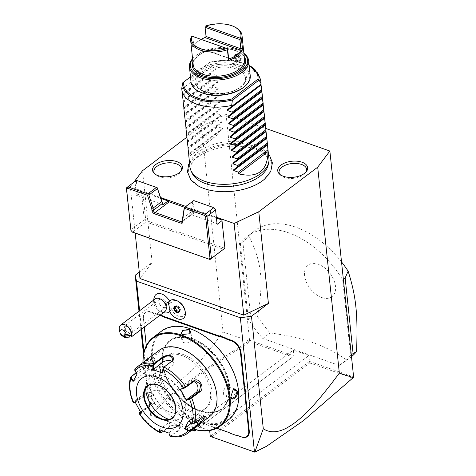 <?xml version="1.0" encoding="UTF-8"?>
<svg xmlns="http://www.w3.org/2000/svg" width="476" height="476" viewBox="0 0 476 476"><rect width="100%" height="100%" fill="white"/><g stroke="black" fill="none" stroke-linecap="round" stroke-linejoin="round"><path stroke-width="0.36" stroke-dasharray="2.38 1.78" d="M265.763 128.437L226.076 114.436L201.431 126.164L186.848 137.201M133.815 182.243L130.329 186.854L160.43 197.475M185.789 206.417L216.342 217.193M264.525 179.172A41.959 22.473 -6 0 0 256.046 149.327A41.959 22.473 -6 0 0 199.884 155.628A41.959 22.473 -6 0 0 198.557 186.11M226.076 114.436L249.597 340.703L249.025 340.893L223.077 332.081L201.431 126.164M249.817 340.334L293.966 355.905L293.353 350.074L308.853 355.536L309.465 361.373L353.614 376.944M339.233 365.449L262.806 338.495A79.403 50.147 52.9 0 1 248.305 319.098L240.38 243.73A79.403 50.147 52.9 0 1 247.597 236.132A79.403 50.147 52.9 0 1 342.69 279.817L350.61 355.185A79.403 50.147 52.9 0 1 343.398 362.783A79.403 50.147 52.9 0 1 339.233 365.449L346.593 359.88C336.312 352.71 325.197 346.992 313.25 342.72C301.195 338.525 286.838 335.259 270.166 332.92A79.403 50.147 52.9 0 1 257.593 316.599L250.757 317.242L242.837 241.873L249.15 236.257A79.403 50.147 52.9 0 1 254.963 230.562A79.403 50.147 52.9 0 1 295.852 227.201A79.403 50.147 52.9 0 1 341.524 261.913M249.597 340.703L249.846 341.827L292.669 356.929L196.219 429.882M196.183 429.87L292.669 356.929M194.63 429.471L194.172 425.092L293.353 350.074M192.06 429.965L150.606 415.34L143.972 352.192M141.55 329.178L139.611 310.733M209.648 430.548L194.172 425.092M154.587 296.429A10.978 6.932 -127.1 0 0 155.765 305.217A10.978 6.932 -127.1 0 0 167.034 312.881M169.712 311.655A10.978 6.932 -127.1 0 0 171.265 308.329A9.151 5.777 52.9 0 0 180.208 316.629A9.151 5.777 52.9 0 0 184.855 309.977M169.022 301.611A11.912 2.184 -28.4 0 0 169.646 301.231A10.978 6.932 -127.1 0 1 170.813 303.997A9.151 5.777 52.9 0 1 178.446 301.51M157.145 313.785L156.961 314.315A20.843 13.161 52.9 0 1 153.837 313.529L154.045 313.012A20.444 12.911 -127.1 0 0 157.145 313.785L160.394 314.928M154.045 313.012L150.934 311.911A10.918 6.896 52.9 0 0 143.371 318.075L144.317 327.089M146.281 345.784L146.876 351.437A20.444 12.911 -127.1 0 1 146.917 354.691L147.435 359.594A20.444 12.911 -127.1 0 1 147.673 360.552L147.733 360.802A20.843 13.161 52.9 0 1 148.161 363.367L151.671 396.728A10.52 6.646 -127.1 0 0 151.886 398.019A10.52 6.646 -127.1 0 0 159.252 407.753A10.52 6.646 -127.1 0 0 160.811 408.462L163.928 409.556A20.843 13.161 52.9 0 1 167.028 410.949A20.843 13.161 52.9 0 1 167.124 411.008L167.374 411.145A20.444 12.911 -127.1 0 0 167.249 411.074A20.444 12.911 -127.1 0 0 164.208 409.705L161.096 408.604A10.918 6.896 52.9 0 1 159.472 407.878A10.918 6.896 52.9 0 1 151.832 397.775A10.918 6.896 52.9 0 1 151.606 396.431L148.101 363.069A20.444 12.911 -127.1 0 0 147.673 360.552M171.931 412.752L171.622 412.591A20.843 13.161 52.9 0 1 174.751 413.376L175.031 413.525A20.444 12.911 -127.1 0 0 171.931 412.752L167.374 411.145M175.031 413.525L216.77 428.245M223.077 332.081C194.416 370.899 181.457 380.437 171.527 386.405C161.834 391.766 153.671 392.212 147.036 387.738L143.526 354.334M140.932 329.648L138.992 311.203M147.036 387.738L150.606 415.34M139.295 272.147L152.153 262.425L142.514 170.729M139.968 278.549L152.153 262.425M135.196 233.121L130.329 186.854M221.846 219.936L224.827 248.282L145.769 220.394L146.019 221.965L223.524 249.305M182.451 221.739L196.57 211.058A1.987 1.255 52.9 0 0 196.6 211.035L216.431 218.026M196.57 211.058A1.987 1.255 52.9 0 1 195.547 211.142L184.629 207.292M142.788 192.054L141.402 192.245L144.293 219.751L145.769 220.394L142.788 192.054L160.727 198.379M150.583 415.316C161.096 399.65 190.067 378.474 249.025 340.893M150.589 415.364L151.719 415.857C162.251 400.364 191.173 379.211 249.846 341.827M191.947 430.048L151.719 415.857M144.293 219.751L130.787 229.968L132.512 232.181L146.019 221.965M163.125 204.674L137.879 195.767L136.493 195.957L141.402 192.245M196.6 211.035L191.691 214.747A1.987 1.255 -127.1 0 0 192.012 213.736L194.291 200.896L193.625 200.598M191.691 214.747L216.937 223.655L217.098 224.392M137.362 180.815L136.392 181.606L134.964 181.451L136.344 180.333L157.3 187.847M162.387 203.478L162.661 204.317L162.375 203.49M182.57 218.448L191.162 211.951L191.828 213.879L182.808 220.703M191.162 211.951L192.881 201.05M192.114 214.706L192.012 213.736M216.937 223.655L215.45 209.494M194.291 200.896L214.23 207.929M136.392 181.606L137.879 195.767M162.661 204.317L162.56 203.347M126.372 187.955L134.964 181.451L136.493 195.957M211.76 437.033L309.715 362.944L309.465 361.373L210.285 436.391M309.715 362.944L352.537 378.051L302.784 421.022L266.548 446.286M353.519 377.361L352.537 378.051M209.672 430.56L308.853 355.536M168.92 310.001L171.265 308.329M170.813 303.997L168.212 303.301M153.689 300.088A11.912 11.912 0 0 0 154.45 305.354A7.937 5.016 52.9 0 0 155.051 306.657A7.937 5.016 -127.1 0 0 158.407 310.59A7.937 5.016 -127.1 0 0 164.857 311.548M154.45 305.354A7.937 5.016 52.9 0 1 155.277 298.886M124.92 337.502A7.937 5.016 52.9 0 1 120.44 332.837A7.937 5.016 52.9 0 1 119.422 330.183M125.158 327.708A2.975 0.946 6.5 0 1 124.974 327.327A2.975 0.946 6.5 0 1 125.182 327.036A2.975 0.946 6.5 0 1 125.652 326.828A2.975 0.946 6.5 0 1 128.407 326.78L125.872 326.548L125.158 327.708L125.866 330.201C127.366 332.206 128.657 333.033 129.746 332.676L130.466 331.772L128.407 326.78M131.596 328.226A4.962 3.136 -127.1 0 0 125.468 325.167A4.962 3.136 -127.1 0 0 125.319 330.029A4.962 3.136 -127.1 0 0 131.453 333.087A4.962 3.136 -127.1 0 0 131.596 328.226M159.567 304.122A4.962 3.136 -127.1 0 0 165.702 307.181A4.962 3.136 -127.1 0 0 165.844 302.325A4.962 3.136 -127.1 0 0 159.71 299.267A4.962 3.136 -127.1 0 0 159.567 304.122M168.938 310.007A11.115 7.021 -127.1 0 0 183.379 318.373M169.968 300.642A11.115 7.021 -127.1 0 0 168.23 303.277M179.821 310.62L178.048 307.228L175.251 306.354M177.935 307.133L179 306.508L176.251 305.538L175.727 306.52M179.035 311.447L179.541 311.625L180.642 309.549L179 306.508M180.642 309.549L179.601 310.441M179.541 311.625L178.565 312.339M176.251 305.538L175.299 306.258M174.751 413.376L216.83 428.216M171.622 412.591L167.124 411.008M147.733 360.802A20.843 13.161 52.9 0 0 147.495 359.856L147.435 359.594M147.495 359.856L146.917 354.691M146.31 345.731L146.941 351.728A20.843 13.161 52.9 0 1 146.989 355.019M153.837 313.529L150.719 312.435A10.52 6.646 -127.1 0 0 143.437 318.373L144.347 327.066M156.961 314.315L159.859 315.332M199.813 410.52A42.673 26.948 52.9 0 1 162.721 362.926A42.673 26.948 52.9 0 1 170.301 340.643A42.673 26.948 52.9 0 1 192.28 338.841A42.673 26.948 52.9 0 1 229.367 386.435A42.673 26.948 52.9 0 1 221.786 408.717A42.673 26.948 52.9 0 1 199.813 410.52M162.132 363.372A42.673 26.948 52.9 0 1 169.712 341.096A42.673 26.948 52.9 0 1 191.685 339.287A42.673 26.948 52.9 0 1 228.778 386.881A42.673 26.948 52.9 0 1 221.197 409.164A42.673 26.948 52.9 0 1 199.218 410.966A42.673 26.948 52.9 0 1 192.881 408.116A42.673 26.948 52.9 0 1 163.012 368.626A42.673 26.948 52.9 0 1 162.132 363.372A42.679 26.953 -127.1 0 0 163.012 368.62A42.679 26.953 -127.1 0 0 192.881 408.116A42.679 26.953 -127.1 0 0 228.783 386.881A42.679 26.953 -127.1 0 0 191.691 339.281A42.679 26.953 -127.1 0 0 162.132 363.372M198.772 332.623A54.984 34.724 -127.1 0 0 190.602 328.946A54.984 34.724 -127.1 0 0 152.516 359.981A54.984 34.724 -127.1 0 0 200.313 421.308A54.984 34.724 -127.1 0 0 237.256 383.501M161.56 331.076A55.579 35.099 -127.1 0 0 156.628 378.563A55.579 35.099 -127.1 0 0 199.991 422.081A55.579 35.099 -127.1 0 0 228.617 419.731M142.955 362.569A55.579 35.099 -127.1 0 0 144.365 373.339A55.579 35.099 -127.1 0 0 183.266 424.776A55.579 35.099 -127.1 0 0 191.525 428.489A55.579 35.099 -127.1 0 0 193.25 429.06M192.447 427.793L199.652 426.764L199.747 423.063L199.075 422.777L191.667 423.473L192.447 427.793L192.655 427.275L197.986 426.972L200.646 424.312L198.795 422.634L191.959 423.271L190.775 425.348L192.655 427.275M150.827 361.088L150.767 360.79C150.565 354.864 143.55 360.183 144.139 365.806L148.53 367.561L150.672 360.207L149.529 358.767L146.239 360.659L144.692 365.729L146.227 368.127L148.774 367.329L150.743 360.552M189.888 333.843L182.915 334.58L182.135 334.235M181.886 340.78A4.962 2.66 -6 0 1 184.545 338.067A4.962 2.66 -6 0 1 189.894 337.942A4.962 2.66 174 0 1 191.757 339.745A4.962 2.66 174 0 1 189.097 342.464A4.962 2.66 174 0 1 183.754 342.583A4.962 2.66 -6 0 1 181.886 340.78L181.059 332.902M143.044 362.504A54.984 34.724 -127.1 0 0 144.448 373.708A54.984 34.724 -127.1 0 0 182.933 424.592A54.984 34.724 -127.1 0 0 191.102 428.269A54.984 34.724 -127.1 0 0 193.339 428.995M189.139 409.598A32.755 20.682 52.9 0 1 163.583 383.953A32.755 20.682 52.9 0 1 166.493 355.965A32.755 20.682 52.9 0 1 183.361 354.578A32.755 20.682 52.9 0 1 208.916 380.229A32.755 20.682 52.9 0 1 206.007 408.212A32.755 20.682 52.9 0 1 189.139 409.598M187.794 410.615A32.755 20.682 52.9 0 1 162.233 384.971A32.755 20.682 52.9 0 1 165.142 356.988A32.755 20.682 52.9 0 1 182.01 355.602A32.755 20.682 52.9 0 1 207.566 381.246A32.755 20.682 52.9 0 1 204.656 409.235A32.755 20.682 52.9 0 1 187.794 410.615M187.354 351.657A40.692 25.698 -127.1 0 0 181.308 348.932A40.692 25.698 -127.1 0 0 153.123 371.899A40.692 25.698 -127.1 0 0 188.49 417.285A40.692 25.698 -127.1 0 0 215.836 389.308M159.139 350.33A41.686 26.329 -127.1 0 0 155.438 385.947A41.686 26.329 -127.1 0 0 187.966 418.582A41.686 26.329 -127.1 0 0 209.434 416.821M170.551 436.522L179.428 430.149L179.238 426.187L178.393 425.824C175.079 424.794 172.086 425.056 169.408 426.615L161.281 432.767A41.686 26.329 52.9 0 1 139.611 412.96L150.196 404.951C155.122 401.625 148.714 389.737 144.204 393.854L133.619 401.863L133.393 402.529M192.072 423.223L193.91 423.289L202.044 417.143L204.002 416.286M169.944 435.939L169.849 435.558L170.902 435.843L179.035 429.691L180.327 427.609L178.113 425.681C175.043 424.711 172.252 424.955 169.736 426.413L163.369 431.226M169.736 426.413L170.075 426.175L169.408 426.615L169.736 426.413L169.289 422.158A5.956 3.189 -6 0 1 175.727 420.611A5.956 3.189 -6 0 1 179.863 423.176A5.956 3.189 -6 0 1 178.589 425.437L179.035 429.691L179.428 430.149M136.118 372.702L141.55 368.591L147.709 360.064L145.579 361.028L134.994 369.037L135.041 371.066L137.201 374.094L149.369 364.89A5.956 1.297 132.4 0 1 151.517 364.009A5.956 1.297 132.4 0 1 150.053 367.353A5.956 1.297 132.4 0 1 145.626 371.917L141.979 368.579L147.661 360.481L135.13 369.566M140.39 411.924L150.232 404.481L151.189 397.4L145.781 393.616L133.887 402.69M135.357 402.506L147.869 393.259A5.956 4.486 74 0 1 149.012 392.688A5.956 4.486 74 0 1 154.688 396.377A5.956 4.486 74 0 1 153.433 403.565L150.232 404.481L150.196 404.951M136.261 372.904L141.55 368.591M171.8 361.189A5.956 3.189 174 0 1 173.55 363.158A5.956 3.189 174 0 1 172.282 365.419L162.566 372.767M180.874 389.505L190.59 382.157A5.956 4.486 -106 0 1 191.727 381.579A5.956 4.486 -106 0 1 193.411 381.526M188.555 421.099L192.108 423.223M188.68 421.153L198.397 413.805A5.956 1.297 -47.6 0 1 200.545 412.918A5.956 1.297 -47.6 0 1 199.081 416.262A5.956 1.297 -47.6 0 1 194.654 420.826L191.745 423.027M168.944 433.089L169.849 435.558M168.873 432.785L178.589 425.437M159.698 429.858L159.573 429.501L169.289 422.158M158.996 429.578L159.573 429.501M139.337 413.549L139.641 412.49M135.255 402.297L135.702 402.464M153.433 403.565L141.265 412.769L141.205 413.317M133.078 381.556L133.363 380.984M133.458 381.121L145.626 371.917M158.234 385.013A20.147 12.727 -127.1 0 0 147.857 385.869A20.147 12.727 -127.1 0 0 147.84 385.875A20.147 12.727 -127.1 0 1 158.205 385.036A20.147 12.727 -127.1 0 1 173.924 400.81A20.147 12.727 -127.1 0 1 172.133 418.029L172.163 418.005A20.147 12.727 -127.1 0 0 172.163 418.005A20.147 12.727 -127.1 0 0 175.745 407.486A20.147 12.727 -127.1 0 0 158.234 385.013M169.242 419.415A25.508 16.107 -127.1 0 0 173.288 420.118A25.508 16.107 -127.1 0 0 185.67 404.618A25.508 16.107 -127.1 0 0 166.689 377.557A25.508 16.107 -127.1 0 0 146.132 384.209A25.508 16.107 -127.1 0 0 145.704 388.297M141.265 412.769L140.908 412.811M156.854 361.349A4.962 2.785 109.4 0 1 158.27 363.712A4.962 2.785 -70.6 0 1 156.89 368.84A4.962 2.785 -70.6 0 1 153.552 370.709A4.962 2.785 -70.6 0 1 152.13 368.353A4.962 2.785 109.4 0 1 153.516 363.224A4.962 2.785 109.4 0 1 156.854 361.349L149.529 358.767M199.819 416.435A4.962 2.66 -6 0 1 197.159 419.148A4.962 2.66 -6 0 1 191.816 419.273A4.962 2.66 174 0 1 189.948 417.47A4.962 2.66 174 0 1 192.607 414.751A4.962 2.66 174 0 1 197.951 414.632A4.962 2.66 -6 0 1 199.819 416.435L200.646 424.312M230.997 396.829L230.878 396.127L233.056 389.773M228.159 386.5A4.962 2.785 -70.6 0 0 224.821 388.374A4.962 2.785 -70.6 0 0 223.434 393.503A4.962 2.785 109.4 0 0 224.856 395.865A4.962 2.785 109.4 0 0 228.194 393.991A4.962 2.785 109.4 0 0 229.575 388.862A4.962 2.785 -70.6 0 0 228.159 386.5L235.477 389.088M262.806 338.495L270.166 332.92M351.484 356.649A79.403 50.147 52.9 0 1 350.758 357.214A79.403 50.147 52.9 0 1 346.593 359.88M350.61 355.185L351.276 354.685M342.69 279.817L343.357 279.311M240.38 243.73L242.837 241.873M248.305 319.098L250.757 317.242M321.794 297.524A19.802 12.507 52.9 0 1 304.58 275.431A19.802 12.507 52.9 0 1 318.301 264.257A19.802 12.507 52.9 0 1 335.515 286.344A19.802 12.507 52.9 0 1 321.794 297.524M257.593 316.599C263.734 280.507 261.931 263.341 249.15 236.257M192.06 173.038A38.824 20.795 174 0 1 209.065 149.428A38.824 20.795 174 0 1 253.75 147.364A38.824 20.795 174 0 1 268.161 165.041M268.94 158.633A39.698 21.265 -6 0 0 254.005 144.216A39.698 21.265 -6 0 0 211.243 145.198A39.698 21.265 -6 0 0 189.972 166.933M259.872 77.915A39.698 21.265 -6 0 0 245.89 67.027A39.698 21.265 -6 0 0 211.273 65.706L211.374 66.705L216.11 68.365L182.32 93.921M211.273 65.706L209.416 62.612L209.874 62.219L190.489 76.886M258.051 73.798A38.3 20.516 174 0 0 209.749 62.344L209.874 62.219A37.342 19.998 174 0 1 249.168 65.48M240.19 87.429A24.812 13.286 174 0 1 213.355 93.873A24.812 13.286 174 0 1 196.142 83.187A24.812 13.286 174 0 1 201.437 73.762A24.812 13.286 174 0 1 228.278 67.318A24.812 13.286 174 0 1 245.491 77.999A24.812 13.286 174 0 1 240.19 87.429M182.147 92.481L181.808 87.989M182.849 99.151L182.391 94.629L216.181 69.074L211.969 72.376L212.076 73.375L216.812 75.035L183.022 100.591M183.546 105.821L183.093 101.299L216.883 75.738L212.671 79.046L212.778 80.039L217.508 81.699L183.718 107.261M184.248 112.491L183.795 107.969L217.586 82.407L213.373 85.716L213.48 86.709L218.21 88.369L184.42 113.925M184.95 119.155L184.498 114.633L218.288 89.077L214.075 92.386L214.176 93.379L218.912 95.039L185.122 120.595M185.652 125.825L185.2 121.303L218.984 95.747L214.777 99.05L214.878 100.049L219.614 101.709L185.824 127.265M186.354 132.495L185.896 127.973L219.686 102.411L215.473 105.72L215.58 106.713L220.317 108.373L186.527 133.934M187.05 139.165L186.598 134.643L220.388 109.081L216.175 112.39L216.282 113.383L221.013 115.043L187.223 140.604M187.752 145.834L187.3 141.307L221.09 115.751L216.877 119.059L216.985 120.053L221.715 121.713L187.925 147.268M188.454 152.499L188.002 147.976L221.792 122.421L217.58 125.724L217.681 126.723L222.417 128.383L188.627 153.938M188.817 154.676L222.488 129.091L218.282 132.393L218.454 134.059C201.187 147.554 191.37 154.98 188.996 156.342L188.817 154.676L218.282 132.393M222.488 129.091L222.417 128.383M221.792 122.421L221.715 121.713M221.09 115.751L221.013 115.043M220.388 109.081L220.317 108.373M219.686 102.411L219.614 101.709M218.984 95.747L218.912 95.039M218.288 89.077L218.21 88.369M217.586 82.407L217.508 81.699M216.883 75.738L216.812 75.035M216.181 69.074L216.11 68.365M209.416 62.612L182.79 82.753M181.915 88.988L211.374 66.705M182.51 94.659L211.969 72.376M182.617 95.658L212.076 73.375M183.212 101.329L212.671 79.046M183.314 102.322L212.778 80.039M183.915 107.998L213.373 85.716M184.016 108.992L213.48 86.709M184.611 114.668L214.075 92.386M184.718 115.662L214.176 93.379M185.313 121.332L214.777 99.05M185.42 122.332L214.878 100.049M186.015 128.002L215.473 105.72M186.122 128.996L215.58 106.713M186.717 134.672L216.175 112.39M186.818 135.666L216.282 113.383M187.419 141.342L216.877 119.059M187.52 142.336L216.985 120.053M188.115 148.006L217.58 125.724M188.222 149.006L217.681 126.723M218.454 134.059L188.996 156.342M199.617 91.809A28.78 15.416 174 0 1 198.254 71.834A28.78 15.416 174 0 1 238.083 66.146A28.78 15.416 174 0 1 243.885 87.156M191.031 82.039A29.774 15.946 174 0 1 197.391 70.728A29.774 15.946 174 0 1 229.599 62.999A29.774 15.946 174 0 1 250.251 75.815M192.566 58.709A29.774 15.946 174 0 1 195.112 56.269A29.774 15.946 174 0 1 195.815 55.722A29.774 15.946 174 0 1 240.904 51.462A29.774 15.946 174 0 1 243.896 53.312M238.744 62.082C243.522 64.581 242.451 54.371 237.78 52.913L234.174 56.93L237.929 61.713L238.744 62.082M192.596 58.994A28.78 15.416 174 0 1 195.82 55.692A28.78 15.416 174 0 1 196.499 55.162A28.78 15.416 174 0 1 240.088 51.039A28.78 15.416 174 0 1 243.926 53.604M191.233 37.009L192.197 46.178L192.941 46.63L197.338 41.811L204.847 37.533M229.117 58.596L193.797 46.136L192.697 46.957L193.797 45.886A24.812 13.286 -6 0 0 193.595 46.273M200.973 39.347L197.439 41.709L193.797 45.886L192.81 36.587L191.959 36.2M204.43 37.943L205.424 37.306M206.239 35.557L205.275 26.388A25.805 13.822 174 0 1 235.275 27.281M227.611 48.861L192.81 36.587M237.833 61.6A4.171 2.63 52.9 0 1 237.215 61.327A4.171 2.63 52.9 0 1 234.299 57.465A4.171 2.63 52.9 0 1 234.954 54.776A4.171 2.63 52.9 0 1 237.102 54.603A4.171 2.63 -127.1 0 1 240.35 57.864A4.171 2.63 -127.1 0 1 239.981 61.428A4.171 2.63 -127.1 0 1 237.833 61.6M236.977 54.692A4.171 2.63 52.9 0 1 240.231 57.959A4.171 2.63 52.9 0 1 239.856 61.517A4.171 2.63 52.9 0 1 237.714 61.696A4.171 2.63 52.9 0 1 234.46 58.435A4.171 2.63 52.9 0 1 234.829 54.871A4.171 2.63 52.9 0 1 236.977 54.692M235.697 55.151L238.452 56.12L237.952 56.703L239.321 59.238L238.399 60.97L236.108 60.16L234.739 57.626L235.662 55.894L237.952 56.703L236.09 58.108A24.812 13.286 -6 0 0 233.799 57.304L232.8 59.095L234.739 57.626L235.697 55.151L234.817 57.536M238.452 56.12L240.094 59.167L238.988 61.243L236.108 60.16L234.246 61.571L232.8 59.095M238.988 61.243L238.399 60.97L238.988 61.243M240.094 59.167L239.321 59.238L237.381 60.708L236.09 58.108M237.381 60.708L236.536 62.38A24.812 13.286 -6 0 0 234.246 61.571M233.799 57.304L235.662 55.894M236.536 62.38L238.399 60.97M279.775 174.305A13.893 7.443 -6 0 0 280.299 174.978A13.893 7.443 -6 0 0 284.285 177.417A13.893 7.443 -6 0 0 306.02 172.276A13.893 7.443 -6 0 0 306.395 171.509M154.575 173.71A13.893 7.443 -6 0 0 155.105 174.383A13.893 7.443 -6 0 0 159.085 176.822A13.893 7.443 -6 0 0 180.826 171.681A13.893 7.443 -6 0 0 181.201 170.914M182.814 220.775L195.547 211.142M151.671 396.728L151.606 396.431M148.161 363.367L148.101 363.069M143.437 318.373L143.371 318.075M150.719 312.435L150.934 311.911M229.706 386.524A43.072 27.203 52.9 0 1 199.872 410.836A43.072 27.203 52.9 0 1 162.435 362.795A43.072 27.203 52.9 0 1 192.268 338.484A43.072 27.203 52.9 0 1 229.706 386.524M187.8 433.184A41.686 26.329 52.9 0 1 171.295 436.296L170.902 435.843M194.339 423.277L193.91 423.289M202.473 417.131L198.397 413.805M134.083 402.184L133.619 401.863A41.686 26.329 52.9 0 1 130.965 376.599M144.204 393.854L144.668 394.182L147.869 393.259M145.579 361.028L149.369 364.89M171.83 361.165L172.282 365.419M190.59 382.157L193.791 381.234M195.981 422.039L194.654 420.826M161.281 432.767L161.602 432.559M144.139 365.806L144.692 365.729M230.943 396.425L230.878 396.127M200.575 72.655A25.805 13.822 -6 0 0 204.769 91.832A25.805 13.822 -6 0 0 240.88 86.87A25.805 13.822 -6 0 0 236.685 67.693A25.805 13.822 -6 0 0 200.575 72.655M244.236 56.543A26.799 14.351 -6 0 0 223.5 48.552A26.799 14.351 -6 0 0 198.052 55.71A26.799 14.351 -6 0 0 192.905 61.939M244.551 59.559A25.805 13.822 -6 0 0 226.653 48.451A25.805 13.822 -6 0 0 198.736 55.151A25.805 13.822 -6 0 0 193.226 64.956C192.899 61.826 194.678 58.727 198.563 55.668C211.701 44.411 245.086 48.124 244.551 59.559M228.575 58.03L193.774 45.755L192.197 46.178M228.605 58.167L193.797 45.886M236.239 60.273L234.597 57.227M158.407 310.59A11.912 11.912 0 0 0 163.268 312.756M124.022 335.747L124.974 327.327M125.872 326.548L125.182 327.036M129.936 336.419L130.466 331.772M165.702 307.181L131.453 333.087M159.71 299.267L125.468 325.167M169.712 341.096L170.301 340.643M221.197 409.164L221.786 408.717M199.747 423.063L199.408 422.896M181.963 334.152L182.296 334.319M191.757 339.745L190.93 331.867M182.933 424.592L183.266 424.776M144.448 373.708L144.365 373.339M165.142 356.988L166.493 355.965M204.656 409.235L206.007 408.212M204.287 416.226L203.752 416.298M179.238 426.187L178.899 426.008M147.709 360.064L147.709 360.624M173.085 358.72L173.55 363.158M194.958 380.657L191.727 381.579M204.4 416.446L200.545 412.918M180.327 427.609L179.863 423.176M145.781 393.616L149.012 392.688M147.661 360.481L151.517 364.009M165.963 419.725L173.288 420.118M144.514 391.361L146.132 384.209M153.552 370.709L146.227 368.127M189.948 417.47L190.775 425.348M231.033 397.008L230.961 396.663M224.856 395.865L232.175 398.448M343.398 362.783L350.758 357.214M247.597 236.132L254.963 230.562M189.519 162.655L196.195 155.003L212.385 146.65L227.54 143.484L241.671 143.347L255.6 146.233L268.488 154.355M249.126 65.111L231.235 60.375L210.208 61.975M196.142 83.187C195.6 94.147 227.736 97.747 240.368 86.912C244.099 83.966 245.806 80.997 245.491 77.999M195.82 55.692L195.112 56.269M240.088 51.039L240.904 51.462M197.439 41.709L196.731 42.287M206.173 36.158L206.031 36.67M237.215 61.327L237.929 61.713M234.299 57.465L234.174 56.93M234.817 57.382L236.286 60.107L238.666 60.94M280.299 174.978L279.091 173.645M306.02 172.276L306.931 170.723M155.105 174.383L153.891 173.05M180.826 171.681L181.731 170.128"/><path stroke-width="0.71" d="M216.342 217.193L234.127 223.47L258.771 211.737L317.694 167.171L329.874 151.047L265.763 128.437M160.43 197.475L185.789 206.417M186.848 137.201L142.514 170.729L133.815 182.243M189.519 162.655L188.585 164.613L187.496 171.961L190.9 179.91L198.557 186.11A41.959 22.473 -6 0 0 204.156 188.579A41.959 22.473 -6 0 0 264.525 179.172L270.773 171.437L272.385 162.869L269.856 156.146L268.488 154.355M283.399 176.287A15.042 8.056 174 0 1 279.091 173.645A15.042 8.056 174 0 1 283.44 163.583A15.042 8.056 174 0 1 302.004 162.215A15.042 8.056 174 0 1 306.931 170.723A15.042 8.056 174 0 1 283.399 176.287M158.205 175.692A15.042 8.056 174 0 1 153.891 173.05A15.042 8.056 174 0 1 158.246 162.988A15.042 8.056 174 0 1 176.804 161.62A15.042 8.056 174 0 1 181.731 170.128A15.042 8.056 174 0 1 158.205 175.692M139.611 310.733L136.499 281.137L240.362 317.772L254.464 451.974L254.838 452.093L263.293 428.745C269.672 432.97 277.347 432.791 286.314 428.204C296.447 422.456 309.216 413.822 339.334 373.089L353.234 377.652L353.614 376.944L329.874 151.047M196.183 429.87L194.785 430.923L194.63 429.471M196.219 429.882L194.714 431.024L192.06 429.965M143.972 352.192L141.55 329.178M254.464 451.974L210.285 436.391L209.648 430.548M163.268 312.756A11.912 11.912 0 0 0 167.034 312.881A10.978 6.932 -127.1 0 0 169.712 311.655M177.352 300.909L178.446 301.51A9.151 5.777 52.9 0 1 184.855 309.977L185.134 311.197A11.115 7.021 -127.1 0 0 177.352 300.909A11.115 7.021 -127.1 0 0 169.974 300.636A11.115 7.021 -127.1 0 0 169.968 300.642A11.115 7.021 -127.1 0 0 168.212 303.301A9.913 6.259 -127.1 0 1 168.92 310.001A11.115 7.021 -127.1 0 0 183.373 318.379A11.115 7.021 -127.1 0 0 183.385 318.367A11.115 7.021 -127.1 0 0 185.134 311.197M169.527 301.016A10.978 6.932 -127.1 0 0 161.364 293.876A10.978 6.932 -127.1 0 0 154.587 296.429A11.912 11.912 0 0 0 153.689 300.088M245.2 389.356L244.646 389.469A20.843 13.161 52.9 0 1 243.98 385.959L244.533 385.881A20.444 12.911 -127.1 0 0 245.2 389.356L245.711 394.259A20.444 12.911 -127.1 0 0 245.753 397.519L249.263 430.875A10.918 6.896 52.9 0 1 241.701 437.039L238.583 435.939A20.444 12.911 -127.1 0 0 235.489 435.171L230.681 433.422L235.489 435.171M244.533 385.881L241.029 352.52A10.918 6.896 52.9 0 0 231.538 340.346L228.42 339.245A20.444 12.911 -127.1 0 1 225.255 337.805L220.697 336.199A20.444 12.911 -127.1 0 1 217.603 335.431L164.869 316.826A20.444 12.911 -127.1 0 1 161.703 315.392L160.394 314.928M144.317 327.089L146.281 345.784M216.77 428.245L227.766 432.125A20.444 12.911 -127.1 0 1 230.699 433.434M143.526 354.334L140.932 329.648M138.992 311.203L135.214 275.235L136.499 281.137M240.362 317.772L251.471 316.243L268.41 303.432L243.766 315.16L139.968 278.549L135.196 233.121M135.214 275.235L139.295 272.147M263.293 428.745L251.471 316.243M268.41 303.432L258.771 211.737M339.334 373.089L317.694 167.171M243.766 315.16L234.127 223.47M216.431 218.026L221.846 219.936L222.006 220.674L217.098 224.392L215.574 209.886L206.983 216.384L211.398 258.397L224.898 248.186L222.006 220.674M184.289 207.554L193.774 200.592L184.289 207.554L182.57 218.448L182.808 220.703A1.987 1.255 52.9 0 1 182.451 221.739A1.987 1.255 52.9 0 1 181.427 221.822L155.081 212.528L169.194 201.848L184.629 207.292M169.194 201.848A1.987 1.255 52.9 0 1 168.034 200.955L160.727 198.379M194.714 431.024L191.947 430.048M184.438 207.548L182.742 219.299L182.968 221.435A2.975 1.88 52.9 0 1 180.904 223.119L154.551 213.825A2.975 1.88 52.9 0 1 151.963 210.505L151.737 208.363L147.477 195.273L148.06 194.714L147.822 193.916L127.746 186.83L127.544 188.246L126.574 189.037L130.918 230.36L132.512 232.181L210.023 259.515L224.898 248.186M132.138 231.925L210.023 259.515L211.398 258.397L209.97 258.242L205.626 216.919L206.983 216.384L205.257 214.17L204.406 215.354L184.474 208.327M147.822 193.916L156.414 187.413L157.241 187.764L162.56 203.347A1.987 1.255 -127.1 0 0 163.125 204.674L168.034 200.955M154.551 213.825L155.081 212.528A1.987 1.255 52.9 0 1 153.355 210.315L153.117 208.06L148.881 195.065L148.06 194.714M205.626 216.919L204.406 215.354M209 259.033L209.97 258.242M127.544 188.246L147.477 195.273M151.963 210.505L153.355 210.315L162.375 203.49L161.709 201.562L153.117 208.06L151.737 208.363M148.881 195.065L157.479 188.561L157.241 187.764M130.918 230.36L126.372 187.955L136.344 180.333L156.414 187.413M157.479 188.561L161.709 201.562M182.57 218.448L182.742 219.299M193.774 200.592L213.849 207.673L215.574 209.886L213.849 207.673L205.257 214.17L185.182 207.09M126.372 187.955L126.574 189.037M210.285 436.391L254.785 452.117M353.234 377.652L303.486 420.617L266.548 446.286L254.838 452.093M265.947 446.619L254.755 452.2M121.755 335.592L126.104 334.348A3.969 2.505 -127.1 0 0 122.433 329.85A3.969 2.505 -127.1 0 0 119.988 332.647A3.969 2.505 -127.1 0 0 121.755 335.592L124.92 337.502L131.334 336.907L164.857 311.548A7.937 5.016 -127.1 0 0 165.089 303.777A11.912 2.184 -28.4 0 0 169.022 301.611M119.988 332.647L119.422 330.183A7.937 5.016 52.9 0 1 120.672 325.06L155.277 298.886A7.937 5.016 52.9 0 1 165.089 303.777M120.672 325.06A7.937 5.016 52.9 0 1 130.478 329.957A7.937 5.016 52.9 0 1 131.56 335.592L126.104 334.348M131.334 336.907L131.56 335.592M129.264 336.919A2.975 0.946 6.5 0 1 125.926 336.865A2.975 0.946 6.5 0 1 124.022 335.747A2.975 0.946 6.5 0 1 124.694 335.247A2.975 0.946 6.5 0 1 128.026 335.306A2.975 0.946 6.5 0 1 129.936 336.419A2.975 0.946 6.5 0 1 129.264 336.919M183.385 318.367L183.373 318.379A11.115 7.021 -127.1 0 0 182.266 305.277A11.115 7.021 -127.1 0 0 169.962 300.642L169.974 300.636M177.935 307.133L174.787 306.02L173.52 308.4L175.4 311.887L178.554 313L179.821 310.62L178.048 307.228M178.589 312.345L179.601 310.441M175.4 311.887L175.84 311.375L178.565 312.339M173.52 308.4L174.198 308.335L175.84 311.375L176.792 310.655L179.035 311.447M174.787 306.02L175.299 306.258L174.787 306.02M175.727 306.52L175.15 307.615L176.792 310.655M175.15 307.615L174.198 308.335L175.251 306.354M235.18 435.01A20.843 13.161 52.9 0 1 238.303 435.79L241.421 436.891A10.52 6.646 -127.1 0 0 248.704 430.953L245.2 397.591A20.843 13.161 52.9 0 1 245.152 394.301L245.711 394.259M216.83 428.216L227.486 431.976A20.843 13.161 52.9 0 1 230.58 433.368A20.843 13.161 52.9 0 1 230.681 433.422M144.347 327.066L146.31 345.731M159.859 315.332L161.459 315.897L161.703 315.392M220.697 336.199L220.519 336.728A20.843 13.161 52.9 0 1 217.389 335.949L164.654 317.349A20.843 13.161 52.9 0 1 161.459 315.897M220.519 336.728L225.017 338.317L225.255 337.805M243.98 385.959L240.469 352.597A10.52 6.646 -127.1 0 0 231.324 340.864L228.212 339.763A20.843 13.161 52.9 0 1 225.017 338.317M244.646 389.469L245.152 394.301M193.25 429.06A55.579 35.099 -127.1 0 0 220.15 426.139L228.617 419.731A55.579 35.099 -127.1 0 0 237.34 383.876L237.256 383.501A54.984 34.724 -127.1 0 0 198.772 332.623L198.438 332.438A55.579 35.099 -127.1 0 0 190.18 328.726A55.579 35.099 -127.1 0 0 161.56 331.076L153.088 337.484A55.579 35.099 -127.1 0 0 142.955 362.569M237.34 383.876A55.579 35.099 -127.1 0 0 198.438 332.438M189.264 329.422L190.037 333.741L182.635 334.438L181.963 334.152L182.058 330.451L189.264 329.422L189.049 329.939L190.93 331.867L189.888 333.843M220.15 426.139A55.579 35.099 -127.1 0 0 225.077 378.652A55.579 35.099 -127.1 0 0 181.713 335.128A55.579 35.099 -127.1 0 0 153.088 337.484M237.572 391.409C238.155 397.049 231.14 402.339 230.943 396.425L233.175 389.654L237.572 391.409L237.012 391.486L235.465 396.556L232.175 398.448L230.997 396.829M231.033 397.008L230.943 396.425M182.135 334.235L181.059 332.902L183.724 330.243L189.049 329.939M193.339 428.995A54.984 34.724 -127.1 0 0 229.045 396.026A54.984 34.724 -127.1 0 0 181.398 335.907A54.984 34.724 -127.1 0 0 143.044 362.504M204.002 416.286L204.4 416.446L203.02 419.868L198.302 424.164L190.174 430.316L190.311 430.839L188.074 430.738L184.557 428.608L188.555 421.099L192.072 423.223L194.339 423.277L202.473 417.131L204.287 416.226L204.037 419.356L198.444 424.693L190.311 430.839A41.686 26.329 52.9 0 1 187.8 433.184L209.434 416.821A41.686 26.329 -127.1 0 0 215.979 389.927L215.836 389.308A40.692 25.698 -127.1 0 0 187.354 351.657L186.8 351.353A41.686 26.329 -127.1 0 0 180.606 348.563A41.686 26.329 -127.1 0 0 159.139 350.33L137.504 366.693A41.686 26.329 52.9 0 1 154.01 363.581L162.137 357.428C164.779 355.596 167.742 355.054 171.033 355.804C173.853 357.208 174.228 358.928 172.157 360.963L164.024 367.109L162.857 369.031L162.637 373.071L152.689 369.56L152.986 365.735L154.01 363.581L154.403 364.033L162.53 357.881C165.017 356.155 167.778 355.637 170.819 356.328L173.085 358.72L171.83 361.165L163.702 367.317L162.857 369.031M215.979 389.927A41.686 26.329 -127.1 0 0 186.8 351.353M192.072 423.223A40.216 25.395 52.9 0 0 189.537 399.144L186.378 400.358L180.428 389.332L185.694 386.917L193.827 380.77C199.004 376.451 205.43 388.327 199.813 391.867L191.685 398.013L189.537 399.144L189.519 398.626L186.437 399.804L196.154 392.456A5.956 4.486 -106 0 0 197.754 386.328A5.956 4.486 -106 0 0 193.411 381.526M162.637 373.071L162.935 369.239A40.216 25.395 52.9 0 1 183.593 388.124L183.956 388.321L185.658 387.387L194.958 380.657L200.92 384.281L199.355 391.54L189.519 398.626M161.281 432.767L160.382 432.94L159.995 432.428L158.996 429.578L168.944 433.089L169.944 435.939A40.216 25.395 52.9 0 0 188.074 430.738L188.365 430.245L184.938 428.174L191.745 423.027M190.174 430.316L188.365 430.245M169.944 435.939L170.551 436.522C177.304 437.759 183.052 436.647 187.8 433.184M134.994 369.037A41.686 26.329 52.9 0 1 137.504 366.693L134.815 369.197L134.863 370.935L137.076 374.041L133.078 381.556L130.858 378.444L130.561 377.176L136.118 372.702M134.083 402.184L133.887 402.69L135.702 402.464M130.561 377.176C128.514 384.709 129.377 393.14 133.137 402.452L133.887 402.69M163.369 431.226L161.602 432.559L159.995 432.428A40.216 25.395 52.9 0 1 139.337 413.549L141.205 413.317L135.255 402.297L133.393 402.529A40.216 25.395 52.9 0 1 130.858 378.444L131.299 378.087L131.388 376.587L136.261 372.904M134.863 370.935A40.216 25.395 52.9 0 1 152.986 365.735L153.558 365.752L154.403 364.033M153.558 365.752L153.266 369.483L162.976 362.141A5.956 3.189 174 0 1 171.8 361.189M162.364 427.15A29.774 18.802 -127.1 0 0 182.986 410.348A29.774 18.802 -127.1 0 0 157.11 377.135A29.774 18.802 -127.1 0 0 136.487 393.944A29.774 18.802 -127.1 0 0 162.364 427.15M180.428 389.332L183.956 388.321M186.378 400.358L186.437 399.804M184.557 428.608L184.938 428.174M160.549 432.279L159.573 429.501M161.602 432.559L161.174 432.839M141.265 412.769L139.444 412.99L139.337 413.549L139.248 412.9M139.641 412.49L140.39 411.924M133.458 381.121L131.299 378.087M153.266 369.483L152.689 369.56M147.828 385.887A20.147 12.727 -127.1 0 0 146.037 403.101A20.147 12.727 -127.1 0 0 161.763 418.88A20.147 12.727 -127.1 0 0 172.133 418.029C181.362 412.442 171.675 389.065 158.038 385.078C153.873 383.68 150.47 383.953 147.828 385.887A20.147 12.727 -127.1 0 0 144.514 391.361A20.147 12.727 -127.1 0 0 144.276 396.389A20.147 12.727 -127.1 0 0 161.786 418.856A20.147 12.727 -127.1 0 0 165.963 419.725A20.147 12.727 -127.1 0 0 172.151 418.017M145.704 388.297A25.508 16.107 -127.1 0 0 145.834 390.57A25.508 16.107 -127.1 0 0 169.242 419.415M233.056 389.773L235.477 389.088L237.012 391.486M351.276 354.685L356.578 351.514A79.403 50.147 52.9 0 1 351.484 356.649M343.357 279.311L345.148 277.96L353.067 353.329M341.524 261.913A79.403 50.147 52.9 0 1 348.135 271.171L345.148 277.96M348.135 271.171C356.131 296.566 357.934 313.738 356.578 351.514M268.744 162.286L268.161 165.041A38.824 20.795 174 0 1 244.563 183.7A38.824 20.795 174 0 1 205.733 183.688A38.824 20.795 174 0 1 192.06 173.038L190.924 170.468A39.698 21.265 -6 0 0 204.906 181.356A39.698 21.265 -6 0 0 244.61 181.368A39.698 21.265 -6 0 0 268.744 162.286A39.698 21.265 -6 0 0 268.94 158.633L260.872 83.205A39.698 21.265 -6 0 0 260.824 81.444A39.698 21.265 -6 0 0 259.872 77.915L258.051 73.798A38.3 20.516 174 0 1 258.956 79.7L259.021 80.105L232.389 100.246L231.52 106.481L227.308 109.789L261.098 84.234L231.52 106.481M188.686 154.694L189.972 166.933A39.698 21.265 -6 0 0 190.924 170.468M190.489 76.886L182.808 82.723L181.808 87.989A39.698 21.265 -6 0 0 181.856 89.744A39.698 21.265 -6 0 0 196.79 104.167A39.698 21.265 -6 0 0 231.413 105.488M232.217 113.151L261.794 90.898L228.004 116.459L232.217 113.151L232.115 112.157L227.379 110.497L227.308 109.789M232.919 119.821L262.496 97.568L228.706 123.129L232.919 119.821L232.818 118.827L228.081 117.167L228.004 116.459M233.621 126.491L263.198 104.238L229.408 129.793L233.621 126.491L233.514 125.491L228.783 123.831L228.706 123.129M234.323 133.161L263.9 110.908L230.11 136.463L234.323 133.161L234.216 132.161L229.486 130.501L229.408 129.793M235.025 139.825L264.602 117.572L230.812 143.133L235.025 139.825L234.918 138.831L230.182 137.171L230.11 136.463M235.721 146.495L265.299 124.242L231.509 149.803L235.721 146.495L235.62 145.501L230.884 143.841L230.812 143.133M236.423 153.165L266.001 130.912L232.211 156.467L236.423 153.165L236.322 152.165L231.586 150.511L231.509 149.803M237.125 159.835L266.703 137.582L232.913 163.137L237.125 159.835L237.018 158.835L232.288 157.175L232.211 156.467M237.827 166.499L267.405 144.252L233.615 169.807L237.827 166.499L237.72 165.505L232.99 163.845L232.913 163.137M233.615 169.807L233.686 170.515L238.422 172.175L238.595 173.841C257.76 178.399 267.577 170.973 268.059 151.558L267.649 146.394M261.574 89.875L232.115 112.157M262.276 96.545L232.818 118.827M262.978 103.209L233.514 125.491M263.674 109.879L234.216 132.161M264.376 116.549L234.918 138.831M265.078 123.219L235.62 145.501M265.781 129.883L236.322 152.165M266.483 136.552L237.018 158.835M267.179 143.222L237.72 165.505M267.881 149.892L238.422 172.175M238.595 173.841L268.059 151.558M260.872 83.205L259.021 80.105M232.389 100.246L231.758 98.966L257.927 79.171L258.956 79.7M181.856 89.744L182.51 94.659M182.379 94.676L183.212 101.329M183.076 101.346L183.915 107.998M183.778 108.016L184.611 114.668M184.48 114.68L185.313 121.332M185.182 121.35L186.015 128.002M185.884 128.02L186.717 134.672M186.58 134.69L187.419 141.342M187.282 141.36L188.115 148.006M187.984 148.024L188.817 154.676M243.896 53.312A29.774 15.946 174 0 1 248.674 60.809L250.251 75.815A29.774 15.946 174 0 1 244.593 86.578L243.885 87.156A28.78 15.416 174 0 1 243.206 87.691A28.78 15.416 174 0 1 199.617 91.809L198.801 91.392A29.774 15.946 174 0 1 191.031 82.039L189.454 67.039A29.774 15.946 174 0 1 192.566 58.709M244.593 86.578A29.774 15.946 174 0 1 243.89 87.132A29.774 15.946 174 0 1 198.801 91.392M248.674 60.809A29.774 15.946 174 0 1 242.314 72.126A29.774 15.946 174 0 1 210.106 79.855A29.774 15.946 174 0 1 189.454 67.039M243.926 53.604A28.78 15.416 174 0 1 241.451 71.019A28.78 15.416 174 0 1 204.329 77.487A28.78 15.416 174 0 1 192.596 58.994M205.424 37.306L206.048 36.479L205.085 27.305L205.114 26.251L205.614 26.007A24.812 13.286 174 0 1 234.46 26.864L235.275 27.281A25.805 13.822 174 0 1 242.01 35.385A25.805 13.822 174 0 1 241.463 39.157L242.427 48.326L242.034 51.206L237.637 56.025L230.545 59.899C229.283 60.208 228.563 59.887 228.385 58.947L227.421 49.778A25.805 13.822 174 0 1 190.686 40.781A25.805 13.822 174 0 1 191.233 37.009L192.108 36.218L226.909 48.492A24.812 13.286 174 0 1 200.914 48.855A24.812 13.286 174 0 1 192.108 36.218M205.459 37.301L200.973 39.347M230.545 59.899L229.95 58.637C235.364 56.465 239.047 53.681 240.999 50.283L204.847 37.533A24.812 13.286 174 0 1 205.471 37.295L206.048 36.473L240.85 48.748L240.999 50.283L241.201 49.897L240.999 50.283L242.034 51.206M229.331 58.881A24.812 13.286 -6 0 0 229.95 58.637L229.331 58.881L229.95 58.637L229.117 58.596L228.575 58.03L227.611 48.861L226.909 48.492M227.421 49.778L227.457 48.719M205.085 27.305L239.886 39.579L240.85 48.748L242.427 48.326M205.614 26.007L240.41 38.282L241.463 39.157M239.886 39.579L240.612 38.77M234.46 26.864A24.812 13.286 174 0 1 240.41 38.282M241.201 49.897A24.812 13.286 174 0 1 240.999 50.283M306.395 171.509A13.893 7.443 -6 0 0 301.469 164.416A13.893 7.443 -6 0 0 284.892 165.41A13.893 7.443 -6 0 0 279.775 174.305M181.201 170.914A13.893 7.443 -6 0 0 176.275 163.821A13.893 7.443 -6 0 0 159.698 164.815A13.893 7.443 -6 0 0 154.575 173.71M180.904 223.119L181.427 221.822L182.814 220.775M182.968 221.435L182.808 220.703M245.2 397.591L245.753 397.519M248.704 430.953L249.263 430.875M164.654 317.349L164.869 316.826M217.389 335.949L217.603 335.431M228.212 339.763L228.42 339.245M231.324 340.864L231.538 340.346M240.469 352.597L241.029 352.52M163.702 367.317L164.024 367.109A41.686 26.329 52.9 0 1 185.694 386.917L185.658 387.387M191.221 397.692L191.685 398.013A41.686 26.329 52.9 0 1 194.339 423.277M172.157 360.963L171.83 361.165M193.827 380.77L193.791 381.234M199.813 391.867L199.355 391.54L196.154 392.456M198.444 424.693L195.981 422.039M130.965 376.599L131.388 376.587M162.137 357.428L162.53 357.881L162.976 362.141M171.033 355.804L170.819 356.328M157.925 384.888A20.545 12.977 -127.1 0 0 143.692 396.484A20.545 12.977 -127.1 0 0 161.548 419.398A20.545 12.977 -127.1 0 0 175.781 407.801A20.545 12.977 -127.1 0 0 157.925 384.888M227.379 110.497L261.169 84.942M228.081 117.167L261.871 91.606M228.783 123.831L262.573 98.276M229.486 130.501L263.27 104.946M230.182 137.171L263.972 111.616M230.884 143.841L264.674 118.28M231.586 150.511L265.376 124.95M232.288 157.175L266.078 131.62M232.99 163.845L266.774 138.29M233.686 170.515L267.476 144.954M249.168 65.48A37.342 19.998 174 0 1 257.927 79.171M231.758 98.966A37.342 19.998 174 0 1 183.7 82.021M232.008 100.079A38.3 20.516 174 0 1 182.808 82.723M192.905 61.939A26.799 14.351 -6 0 0 207.53 76.963A26.799 14.351 -6 0 0 239.904 70.472A26.799 14.351 -6 0 0 244.236 56.543M190.686 40.781L193.226 64.956A25.805 13.822 -6 0 0 211.124 76.065A25.805 13.822 -6 0 0 239.041 69.365A25.805 13.822 -6 0 0 244.551 59.559L242.01 35.385M228.385 58.947L228.575 58.03M229.95 58.637L228.605 58.167M179.589 310.411L178.512 312.44M175.067 306.288L177.899 307.288L179.625 310.483M133.215 402.512L133.738 402.684M160.382 432.94C152.118 428.596 145.025 422.123 139.111 413.525M267.423 144.198L266.953 139.724M266.721 137.534L266.251 133.06M266.019 130.864L265.548 126.39M265.316 124.194L264.846 119.72M264.614 117.524L264.144 113.05M263.918 110.86L263.448 106.386M263.216 104.19L262.746 99.716M262.514 97.52L262.044 93.046M261.812 90.851L261.342 86.376M261.11 84.187L260.824 81.444M258.051 73.798L249.126 65.111"/></g></svg>
